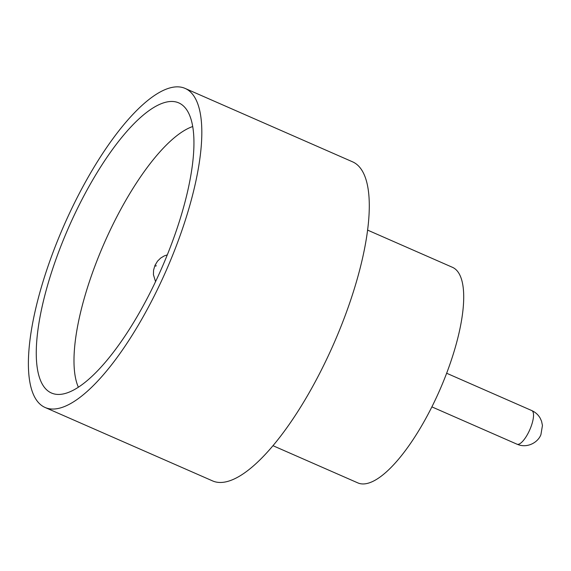<?xml version="1.0" encoding="UTF-8"?>
<svg xmlns="http://www.w3.org/2000/svg" width="571" height="571" viewBox="0 0 571 571"><rect width="100%" height="100%" fill="white"/><g stroke="black" fill="none" stroke-linecap="round" stroke-linejoin="round"><path stroke-width="0.86" d="M53.246 393.676A158.417 50.79 113.7 0 1 66.293 232.882A158.417 50.79 113.7 0 1 176.967 102.216A158.417 50.79 113.7 0 1 182.67 105.314A158.417 50.79 113.7 0 1 161.622 268.341A158.417 50.79 113.7 0 1 55.979 394.283A158.417 50.79 113.7 0 1 53.246 393.676M192.677 126.548A148.317 47.55 -66.3 0 0 104.236 243.182A148.317 47.55 -66.3 0 0 78.384 387.252M367.56 230.092L452.389 267.285A117.712 37.743 113.7 0 1 440.548 388.273A117.712 37.743 113.7 0 1 359.152 483.387A117.712 37.743 113.7 0 1 357.853 482.902L273.024 445.715M185.061 88.391L352.535 161.814A174.219 55.858 113.7 0 1 335.006 340.873A174.219 55.858 113.7 0 1 214.546 481.638A174.219 55.858 113.7 0 1 212.626 480.925L45.152 407.501A174.219 55.858 113.7 0 1 62.674 228.443A174.219 55.858 113.7 0 1 183.141 87.677A174.219 55.858 113.7 0 1 185.061 88.391A174.219 55.858 113.7 0 1 167.539 267.449A174.219 55.858 113.7 0 1 47.079 408.215A174.219 55.858 113.7 0 1 45.152 407.501M531.765 410.57C535.434 412.233 538.246 414.767 540.187 418.179L541.529 421.148L542.45 425.466L540.923 434.617C538.26 441.94 528.482 447.928 518.932 444.916L517.019 444.202A18.365 5.888 -66.3 0 0 517.226 444.281A18.365 5.888 -66.3 0 0 529.924 429.442A18.365 5.888 -66.3 0 0 531.765 410.57L446.636 373.241M155.769 266.286L156.14 265.422L155.769 266.286M167.296 254.866L164.205 255.944L160.694 258.049L157.539 261.14L154.927 265.465L153.556 270.233L153.428 274.701L155.555 281.639M517.019 444.202L431.89 406.88"/></g></svg>
